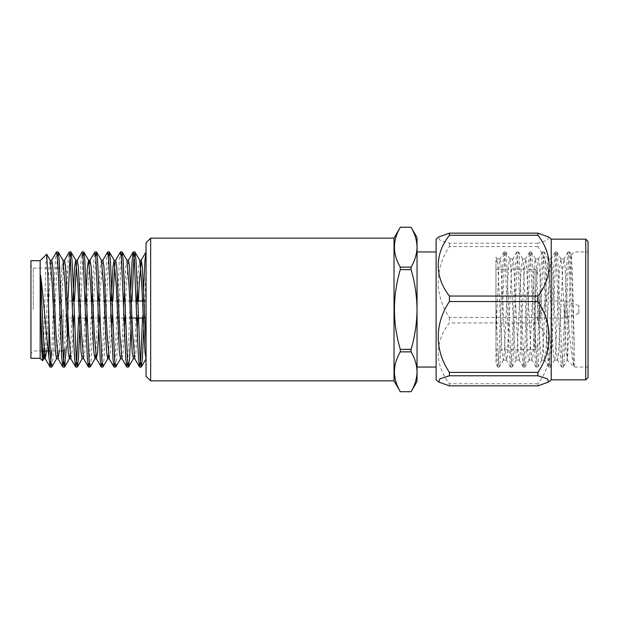 <?xml version="1.0" encoding="UTF-8"?>
<svg xmlns="http://www.w3.org/2000/svg" width="619" height="619" viewBox="0 0 619 619"><rect width="100%" height="100%" fill="white"/><g stroke="black" fill="none" stroke-linecap="round" stroke-linejoin="round"><path stroke-width="0.46" stroke-dasharray="3.1 2.32" d="M143.716 329.401L146.053 268.437L146.053 251.948M51.841 366.959L52.863 358.44L57.327 256.452M66.256 347.863L68.144 297.987M79.774 329.401L82.907 256.452M90.212 366.959L91.233 358.44L95.697 256.452M102.994 366.959L104.023 358.44L108.487 256.452M115.784 366.959L116.813 358.44L121.278 256.452M130.926 329.401L131.979 300.981M51.71 350.934L54.395 280.724L55.401 260.56L56.422 252.041M64.569 349.542L67.185 280.724L68.191 260.56L69.212 252.041M78.598 318.019L80.973 260.56L82.002 252.041M89.298 362.548L92.014 300.981M92.44 289.599L93.763 260.56L94.792 252.041M102.089 362.548L106.553 260.56L107.574 252.041M114.879 362.548L119.343 260.56L120.365 252.041M127.669 362.548L130.802 289.599M142.54 318.019L143.593 289.599M40.158 260.7L40.158 358.3M30.95 260.7L30.95 358.3M30.95 309.5L30.95 353.24L30.95 309.5M42.665 360.707L43.144 356.521M43.438 350.934L45.852 264.785L46.642 254.208M46.502 350.934L49.597 284.879L51.733 260.259M59.292 350.934L63.339 268.228M63.726 264.112L64.523 260.259M70.914 358.741L71.982 352.149L73.251 329.401M73.746 318.019L74.481 300.981M76.508 264.112L77.313 260.259M83.58 358.633L84.772 352.149L86.041 329.401M86.536 318.019L89.298 264.112M99.326 318.019L100.758 284.879L102.893 260.259M109.161 358.633L110.352 352.149L111.621 329.401M112.116 318.019L112.851 300.981M114.879 264.112L115.676 260.259M121.951 358.633L123.142 352.149L124.411 329.401M124.899 318.019L126.338 284.879L128.466 260.259M134.733 358.633L135.925 352.149L137.201 329.401M137.689 318.019L138.432 300.981M146.053 268.437L146.053 344.636M44.908 350.934L48.003 284.879L49.071 266.851L50.263 260.367M56.53 358.741L58.658 334.121L61.854 266.851L63.053 260.367M70.117 354.888L72.887 300.981M82.11 358.741L84.238 334.121L85.67 300.981M95.697 354.888L98.46 300.981M98.955 289.599L100.224 266.851L101.415 260.367M108.487 354.888L111.25 300.981M120.473 358.741L122.608 334.121L124.04 300.981M124.535 289.599L125.804 266.851L126.996 260.367M133.387 358.633L135.399 334.121L136.83 300.981M137.325 289.599L138.594 266.851L139.786 260.367M63.177 309.5L63.177 350.934L63.177 309.5M33.256 309.5L33.256 268.066L33.256 309.5M67.781 309.5L67.781 345.688M68.245 309.5L68.245 297.987L68.245 309.5M146.053 309.5L146.053 318.019L146.053 309.5M574.239 366.696L574.239 346.036C572.9 317.493 571.701 269.458 570.416 256.312L569.635 251.948L568.288 263.872L564.025 362.688L563.236 367.052L561.89 355.128L557.626 256.312L556.976 252.065L556.141 255.113L555.498 263.872L551.235 362.688L550.577 366.935L549.742 363.887L549.099 355.128L544.844 256.312L544.186 252.065L543.35 255.113L542.708 263.872L538.445 362.688L537.795 366.935L536.952 363.887L536.317 355.128L532.054 256.312L531.396 252.065L530.56 255.113L529.918 263.872L525.655 362.688L525.005 366.935L524.161 363.887L523.527 355.128L519.264 256.312L518.606 252.065L517.77 255.113L517.128 263.872L512.865 362.688L512.215 366.935L511.371 363.887L510.737 355.128L506.474 256.312L505.816 252.065L504.98 255.113L504.338 263.872L500.075 362.688L499.425 366.935L498.589 363.887L497.947 355.128L495.966 306.575L495.974 346.833L495.966 332.341L498.767 269.397L499.959 259.044L500.903 262.742L505.166 349.603L506.512 360.088L507.294 356.258L511.557 269.397L512.903 258.912L513.693 262.742L517.956 349.603L519.148 359.956L520.084 356.258L524.347 269.397L525.539 259.044L526.475 262.742L530.738 349.603L531.93 359.956L532.874 356.258L537.137 269.397L538.329 259.044L539.265 262.742L543.528 349.603L544.72 359.956L545.664 356.258L549.927 269.397L551.119 259.044L552.055 262.742L556.319 349.603L557.51 359.956L558.454 356.258L562.717 269.397L563.909 259.044L564.845 262.742L567.275 310.661C569.89 337.146 571.964 362.084 574.239 366.696C573.148 364.189 572.08 332.558 570.997 301.933L568.869 256.312L567.948 252.065L566.578 266.959L562.47 362.688L561.549 366.935L560.18 352.041L556.079 256.312L555.158 252.065L553.788 266.959L549.68 362.688L548.759 366.935L547.389 352.041L543.289 256.312L542.368 252.065L540.998 266.959L536.89 362.688L535.969 366.935L534.607 352.041L530.498 256.312L529.578 252.065L528.208 266.959L524.107 362.688L523.179 366.935L521.817 352.041L517.708 256.312L516.788 252.065L515.418 266.959L511.317 362.688L510.528 367.052L509.027 352.041L504.918 256.312L503.998 252.065L502.628 266.959L498.527 362.688L497.599 366.935L495.974 346.833L495.966 364.104L497.606 366.935M588.05 256.312L588.05 367.052L588.05 256.312M574.239 346.036L572.428 273.389L571.314 254.873L570.424 267.973L567.762 356.706L567.36 360.034L563.367 366.935M567.275 310.661L567.275 360.088L574.239 367.052L588.05 367.052M495.966 332.341L495.966 263.98L496.918 258.912L497.699 262.742L501.963 349.603L503.309 360.088L504.098 356.258L508.361 269.397L509.004 261.69L509.855 259.036L510.489 262.742L514.753 349.603L515.395 357.31L516.254 359.964L516.888 356.258L521.152 269.397L522.498 258.912L523.279 262.742L527.543 349.603L528.185 357.31L529.044 359.964L529.678 356.258L533.942 269.397L535.288 258.912L536.069 262.742L540.333 349.603L540.975 357.31L541.826 359.964L542.468 356.258L546.732 269.397L548.07 258.912L548.86 262.742L553.123 349.603L553.765 357.31L554.616 359.964L555.251 356.258L559.514 269.397L560.86 258.912L561.65 262.742L565.913 349.603L567.275 360.088M495.966 346.733L495.966 269.211L495.966 346.733M495.966 306.575L495.966 257.14L497.065 259.036M588.05 241.456L588.05 377.544M585.744 379.849L585.744 239.151M537.408 344.605L537.408 347.483C537.261 348.876 536.495 349.642 535.102 349.789L535.102 269.211L535.102 349.789L495.966 349.789M537.408 274.395L537.408 271.517C537.261 270.124 536.495 269.358 535.102 269.211L495.966 269.211M551.22 379.849L551.22 239.151M537.408 319.497L537.408 298.683L537.408 319.497M548.573 236.938L547.459 240.164L537.911 243.221L537.911 246.602C552.782 268.46 552.875 295.464 537.911 317.462L537.911 322.956C552.782 341.703 552.875 364.87 537.911 383.734L537.911 385.854M539.706 319.497L539.706 298.683L539.706 319.497M537.911 243.221L449.425 243.221L439.869 240.164L438.763 236.93M537.911 317.462L449.425 317.462C434.538 295.379 434.437 268.832 449.425 246.602L537.911 246.602M537.911 383.734L449.425 383.734C434.538 364.792 434.437 342.021 449.425 322.956L537.911 322.956M539.706 317.369L539.706 300.981L539.706 317.369M436.116 379.849L436.116 239.151M449.425 243.221L449.425 246.602M449.425 317.462L449.425 322.956M449.425 383.734L449.425 385.854M565.031 317.369L565.031 300.981L565.031 317.369M436.116 367.052L436.116 251.948L436.116 367.052M578.842 313.113L578.842 305.585L578.842 313.113M417.044 251.948L417.044 367.052L417.044 251.948M417.044 381.443L417.044 237.557M411.093 227.25L411.093 227.266C414.9 233.789 416.889 240.427 417.044 247.198C416.889 253.983 414.908 260.63 411.093 267.137L411.093 269.629C414.892 282.558 416.881 295.843 417.044 309.5C416.904 322.986 414.923 336.279 411.093 349.371L411.093 351.863C414.9 358.386 416.889 365.032 417.044 371.802C416.889 378.588 414.908 385.235 411.093 391.734L400.307 391.734C392.485 378.495 392.485 365.202 400.307 351.863L400.307 349.371C392.485 322.716 392.485 296.137 400.307 269.629L400.307 267.137C392.485 253.891 392.485 240.598 400.307 227.266L411.093 227.266M146.053 242.741L146.053 376.259M150.657 380.863L150.657 238.137M394.024 238.137L394.024 380.863M411.093 351.863L400.307 351.863M411.093 269.629L400.307 269.629M400.307 349.371L411.093 349.371M400.307 267.137L411.093 267.137M67.781 272.67L63.177 268.066L59.71 268.066M58.109 268.066L33.256 268.066L30.95 265.76M61.343 350.934L50.154 350.934M48.909 350.934L48.143 350.934M42.572 350.934L33.256 350.934L30.95 353.24M68.245 297.987L67.781 297.987M68.245 321.013L67.781 321.013M146.053 300.981L142.486 300.981M136.149 300.981L124.953 300.981M123.359 300.981L112.163 300.981M110.569 300.981L99.38 300.981M97.779 300.981L86.59 300.981M84.989 300.981L73.8 300.981M72.199 300.981L68.245 300.981M146.053 318.019L143.221 318.019M132.033 318.019L125.587 318.019M123.986 318.019L112.797 318.019M111.196 318.019L100.007 318.019M98.406 318.019L87.217 318.019M85.623 318.019L74.427 318.019M72.833 318.019L68.245 318.019M67.781 346.331L63.177 350.934M567.948 252.065L563.909 259.044M561.549 366.935L557.51 359.956M555.158 252.065L551.119 259.044M548.759 366.935L544.72 359.956M542.368 252.065L538.329 259.044M535.969 366.935L531.93 359.956M529.578 252.065L525.539 259.044M523.179 366.935L519.148 359.956M516.788 252.065L512.749 259.044M510.396 366.935L506.357 359.956M503.998 252.065L499.959 259.044M571.314 254.873L574.239 251.948L588.05 251.948M561.688 367.052L563.236 367.052M568.08 251.948L569.635 251.948M548.898 367.052L550.446 367.052M555.289 251.948L556.845 251.948M536.108 367.052L537.663 367.052M542.499 251.948L544.055 251.948M523.318 367.052L524.873 367.052M529.709 251.948L531.264 251.948M510.528 367.052L512.083 367.052M516.927 251.948L518.474 251.948M497.738 367.052L499.293 367.052M504.137 251.948L505.684 251.948M500.113 258.912L496.918 258.912M506.512 360.088L503.309 360.088M512.903 258.912L509.708 258.912M519.295 360.088L516.099 360.088M525.693 258.912L522.498 258.912M532.085 360.088L528.889 360.088M538.484 258.912L535.288 258.912M544.875 360.088L541.679 360.088M551.274 258.912L548.07 258.912M557.665 360.088L554.469 360.088M564.064 258.912L560.86 258.912M503.464 359.964L499.425 366.935M509.855 259.036L505.816 252.065M516.254 359.964L512.215 366.935M522.645 259.036L518.606 252.065M529.044 359.964L525.005 366.935M535.435 259.036L531.396 252.065M541.826 359.964L537.795 366.935M548.225 259.036L544.186 252.065M554.616 359.964L550.577 366.935M561.015 259.036L556.976 252.065M569.766 252.065L571.407 254.904M539.706 298.683L537.408 298.683M539.706 320.317L537.408 320.317M578.842 305.585L565.031 300.981L539.706 300.981M578.842 313.415L565.031 318.019L539.706 318.019"/><path stroke-width="0.93" d="M40.158 260.7L30.95 260.7L30.95 358.3L40.158 358.3L40.158 260.7L46.642 254.208L47.825 274.836L48.909 319.512L50.665 359.345L51.733 367.052L56.654 358.633M57.327 256.452L58.232 252.041L59.262 260.56L63.455 359.345L64.631 366.959L66.256 347.863M68.144 297.987L69.854 259.655L71.023 252.041L72.044 260.56L73.05 280.724L76.245 359.337L77.313 367.052L78.443 358.44L79.774 329.401M82.907 256.452L83.813 252.041L84.834 260.56L89.035 359.329L90.103 367.052L95.024 358.633L95.697 354.888M95.697 256.452L96.603 252.041L97.624 260.56L101.826 359.345L102.893 367.052L107.814 358.633L108.487 354.888M108.487 256.452L109.393 252.041L110.414 260.56L114.616 359.345L115.683 367.052L120.604 358.633M121.278 256.452L122.183 252.041L123.204 260.56L127.398 359.329L128.466 367.052L129.595 358.44L130.926 329.401M131.979 300.981L133.797 259.671L134.973 252.041L135.994 260.56L136.992 280.724L140.188 359.329L141.256 367.052L142.385 358.44L143.716 329.401M48.909 319.512L48.909 357.008L50.131 367.052L51.71 350.934M51.609 260.367L56.53 251.948L57.598 259.655L58.658 280.724L61.792 358.44L62.921 367.052L64.569 349.542M64.399 260.367L69.32 251.948L70.38 259.655L73.584 338.276L74.582 358.44L75.603 366.959L76.779 359.345L78.598 318.019M77.182 260.367L82.11 251.948L83.17 259.663L87.372 358.44L88.393 366.959L89.298 362.548M92.014 300.981L92.44 289.599M89.298 264.112L89.972 260.367L94.893 251.948L95.96 259.671L100.162 358.44L101.183 366.959L102.089 362.548M102.762 260.367L107.683 251.948L108.751 259.655L112.952 358.44L113.973 366.959L114.879 362.548M115.552 260.367L120.473 251.948L121.541 259.655L125.742 358.44L126.763 366.959L127.669 362.548M130.802 289.599L132.133 260.56L133.263 251.948L134.331 259.671L137.526 338.276L138.524 358.44L139.554 366.959L140.722 359.329L142.54 318.019M143.593 289.599L144.923 260.56L146.053 251.948L146.053 344.636L142.324 266.851L141.256 260.259L139.662 260.259M48.909 357.008C46.394 337.943 43.492 295.851 40.599 275.339L40.599 310.823L41.813 351.151L42.587 360.738L43.864 358.633L44.908 350.934M43.144 356.521L43.438 350.934M40.599 275.339L43.206 334.121L45.21 358.633L46.502 350.934M50.131 260.259L51.733 260.259L52.801 266.851L55.996 334.121L58 358.633L62.813 366.959M46.711 254.239L50.263 260.367L52.267 284.879L55.462 352.149L56.53 358.741L58.124 358.741L59.292 350.934M63.339 268.228L63.726 264.112M62.921 260.259L64.523 260.259L65.591 266.851L68.786 334.121L70.914 358.741L69.32 358.741L70.117 354.888M73.251 329.401L73.746 318.019M74.481 300.981L76.508 264.112M72.887 300.981L74.644 266.851L75.711 260.259L77.313 260.259L78.373 266.851L81.576 334.121L83.58 358.633L88.393 366.959M86.041 329.401L86.536 318.019M89.972 260.367L91.163 266.851L94.367 334.121L96.371 358.633L97.562 352.149L99.326 318.019M101.292 260.259L102.893 260.259L103.953 266.851L107.149 334.121L109.161 358.633L113.973 366.959M111.621 329.401L112.116 318.019M112.851 300.981L114.879 264.112M111.25 300.981L113.014 266.851L114.082 260.259L115.676 260.259L116.743 266.851L119.939 334.121L121.951 358.633L126.763 366.959M124.411 329.401L124.899 318.019M126.872 260.259L128.466 260.259L129.533 266.851L132.729 334.121L134.733 358.633L139.554 366.959M137.201 329.401L137.689 318.019M138.432 300.981L139.128 284.879L141.256 260.259M40.599 310.823L42.672 352.149L43.864 358.633M58.232 252.041L63.053 260.367L65.057 284.879L68.252 352.149L69.32 358.741M71.023 252.041L75.835 260.367L77.847 284.879L81.043 352.149L82.11 358.741L83.704 358.741M85.67 300.981L87.434 266.851L88.502 260.259L90.103 260.259M83.813 252.041L88.625 260.367L90.629 284.879L93.833 352.149L95.024 358.633M98.46 300.981L98.955 289.599M96.603 252.041L101.415 260.367L103.419 284.879L106.623 352.149L107.814 358.633M114.082 260.259L116.21 284.879L119.413 352.149L120.473 358.741L122.075 358.741M124.04 300.981L124.535 289.599M122.183 252.041L126.996 260.367L129 284.879L132.195 352.149L133.387 358.633L128.574 366.959M136.83 300.981L137.325 289.599M134.973 252.041L139.786 260.367L141.79 284.879L144.985 352.149L146.053 358.741M67.781 345.688L67.781 309.5M585.744 379.849L588.05 377.544L588.05 241.456L585.744 239.151L585.744 379.849L551.22 379.849L548.573 382.062L537.911 385.854L449.425 385.854L438.763 382.07L439.869 378.836L449.425 375.779L449.425 372.398L537.911 372.398C552.782 350.54 552.875 323.536 537.911 301.538L537.911 296.044C552.782 277.297 552.875 254.13 537.911 235.266L537.911 233.146L548.573 236.938L551.22 239.151L551.22 379.849M537.911 372.398L537.911 375.779L547.459 378.836L548.573 382.062M438.763 382.07L436.116 379.849L436.116 239.151L438.763 236.93L449.425 233.146L537.911 233.146M537.911 375.779L449.425 375.779M537.911 301.538L449.425 301.538C434.538 323.621 434.437 350.168 449.425 372.398M537.911 235.266L449.425 235.266C434.538 254.208 434.437 276.979 449.425 296.044L537.911 296.044M449.425 233.146L449.425 235.266M449.425 301.538L449.425 296.044M417.044 251.948L436.116 251.948M417.044 237.557L417.044 381.443L411.093 391.75C414.9 385.211 416.889 378.573 417.044 371.802C416.889 365.017 414.908 358.37 411.093 351.863L411.093 349.371C414.923 336.279 416.904 322.986 417.044 309.5C416.881 295.843 414.892 282.558 411.093 269.629L411.093 267.137C414.9 260.614 416.889 253.968 417.044 247.198C416.889 240.412 414.908 233.765 411.093 227.266L400.307 227.266C392.485 240.505 392.485 253.798 400.307 267.137L400.307 269.629C392.485 296.137 392.485 322.716 400.307 349.371L400.307 351.863C392.485 365.109 392.485 378.402 400.307 391.734L411.093 391.734L400.307 391.734L394.024 380.863L394.024 238.137L400.307 227.25L411.093 227.25L417.044 237.557M150.657 380.863L146.053 376.259L146.053 242.741L150.657 238.137L150.657 380.863L394.024 380.863M411.093 349.371L400.307 349.371M400.307 269.629L411.093 269.629M400.307 351.863L411.093 351.863M411.093 267.137L400.307 267.137M134.865 251.948L133.263 251.948M122.075 251.948L120.473 251.948M109.284 251.948L107.691 251.948M96.494 251.948L94.893 251.948M83.712 251.948L82.103 251.948M70.914 251.948L69.32 251.948M58.124 251.948L56.53 251.948M141.264 367.052L139.654 367.052M128.473 367.052L126.864 367.052M115.676 367.052L114.082 367.052M102.886 367.052L101.292 367.052M90.103 367.052L88.502 367.052M77.313 367.052L75.711 367.052M64.515 367.052L62.929 367.052M51.733 367.052L50.131 367.052M40.158 358.3L42.587 360.738M50.023 366.959L45.21 358.633M75.603 366.959L70.79 358.633M101.183 366.959L96.371 358.633M133.155 252.041L128.342 260.367M145.945 252.041L141.132 260.367M45.342 358.741L43.74 358.741M96.494 358.741L94.893 358.741M109.284 358.741L107.683 358.741M134.865 358.741L133.263 358.741M69.444 358.633L64.631 366.959M82.234 358.633L77.421 366.959M114.206 260.367L109.393 252.041M146.053 358.85L141.364 366.959M59.71 268.066L58.109 268.066M63.177 350.934L61.343 350.934M50.154 350.934L48.909 350.934M48.143 350.934L42.572 350.934M142.486 300.981L136.149 300.981M124.953 300.981L123.359 300.981M112.163 300.981L110.569 300.981M99.38 300.981L97.779 300.981M86.59 300.981L84.989 300.981M73.8 300.981L72.199 300.981M143.221 318.019L132.033 318.019M125.587 318.019L123.986 318.019M112.797 318.019L111.196 318.019M100.007 318.019L98.406 318.019M87.217 318.019L85.623 318.019M74.427 318.019L72.833 318.019M585.744 239.151L551.22 239.151M417.044 367.052L436.116 367.052M150.657 238.137L394.024 238.137"/></g></svg>
